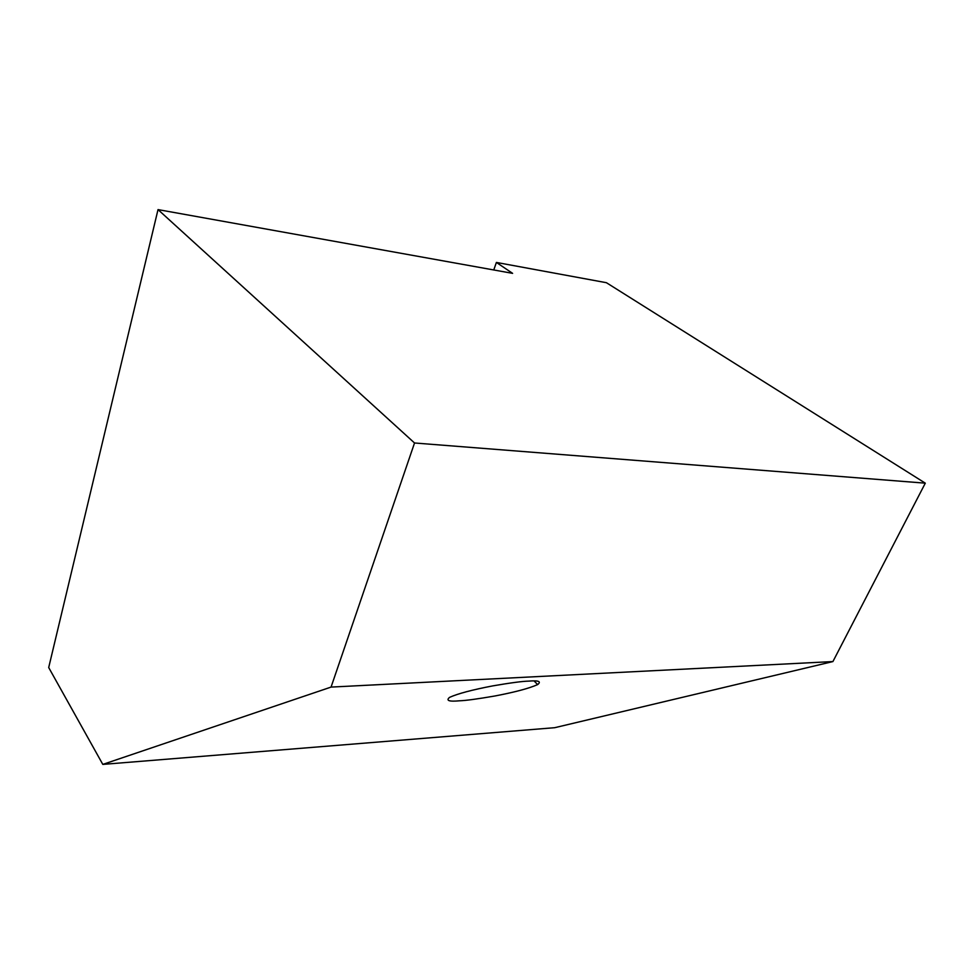 <?xml version="1.0" encoding="UTF-8"?>
<svg xmlns="http://www.w3.org/2000/svg" width="974" height="974" viewBox="0 0 974 974"><rect width="100%" height="100%" fill="white"/><g stroke="black" fill="none" stroke-linecap="round" stroke-linejoin="round"><path stroke-width="1.46" d="M528.699 681.118C538.598 680.315 541.581 681.471 537.636 684.588C529.247 688.338 515.027 692.137 494.975 695.972C477.735 698.967 465.925 700.574 459.558 700.793C449.063 701.767 445.727 700.623 449.55 697.372C457.78 693.658 472.147 689.836 492.625 685.915C510.339 682.859 522.368 681.264 528.699 681.118M158.019 209.605L48.7 667.543L102.806 764.395L331.063 687.084L414.534 442.987L158.019 209.605L512.604 273.353L496.387 262.432L606.412 282.704L925.3 483.165L832.916 661.565L331.063 687.084M832.916 661.565L554.742 727.688L102.806 764.395M414.534 442.987L925.3 483.165M496.387 262.432L493.769 269.968M537.636 684.588L534.129 680.996"/></g></svg>
